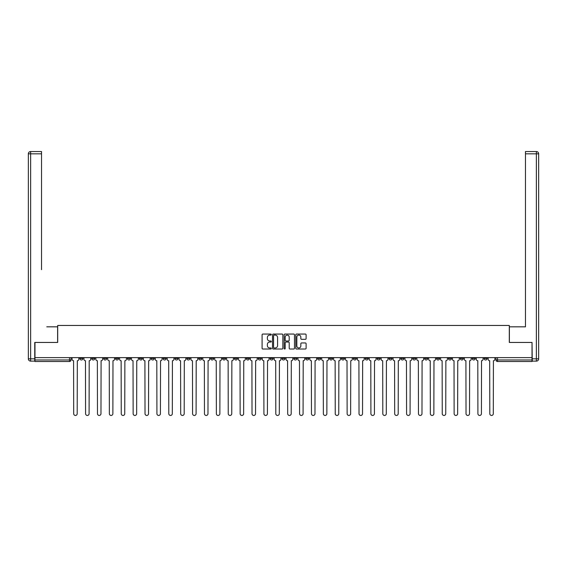 <?xml version="1.0" encoding="UTF-8"?>
<svg xmlns="http://www.w3.org/2000/svg" width="567" height="567" viewBox="0 0 567 567"><rect width="100%" height="100%" fill="white"/><g stroke="black" fill="none" stroke-linecap="round" stroke-linejoin="round"><path stroke-width="0.85" d="M271.31 334.58A0.524 0.524 0 0 0 270.785 334.055L262.833 334.055A0.751 0.751 0 0 0 262.089 334.799L262.089 348.266A0.751 0.751 0 0 0 262.833 349.017L270.785 349.017A0.524 0.524 0 0 0 271.31 348.492A0.524 0.524 0 0 0 270.785 347.968L269.757 347.968A2.396 2.396 0 0 1 267.362 345.572L267.362 344.452A2.396 2.396 0 0 1 269.757 342.057L270.785 342.057A0.524 0.524 0 0 0 271.31 341.532A0.524 0.524 0 0 0 270.785 341.008L269.757 341.008A2.396 2.396 0 0 1 267.362 338.619L267.362 337.493A2.396 2.396 0 0 1 269.757 335.097L270.785 335.097A0.524 0.524 0 0 0 271.31 334.58M472.198 357.614L472.198 358.45L475.245 358.45A1.524 1.524 0 0 1 473.721 359.974A1.524 1.524 0 0 1 472.198 358.45L472.198 357.614M400.862 357.614L400.862 358.45L403.91 358.45A1.524 1.524 0 0 1 402.386 359.974A1.524 1.524 0 0 1 400.862 358.45L400.862 357.614M388.976 357.614L388.976 358.45L392.024 358.45A1.524 1.524 0 0 1 390.5 359.974A1.524 1.524 0 0 1 388.976 358.45L388.976 357.614M317.64 357.614L317.64 358.45L320.688 358.45A1.524 1.524 0 0 1 319.164 359.974A1.524 1.524 0 0 1 317.64 358.45L317.64 357.614M305.755 357.614L305.755 358.45L308.802 358.45A1.524 1.524 0 0 1 307.279 359.974A1.524 1.524 0 0 1 305.755 358.45L305.755 357.614M293.862 357.614L293.862 358.45L296.91 358.45A1.524 1.524 0 0 1 295.386 359.974A1.524 1.524 0 0 1 293.862 358.45L293.862 357.614M270.09 357.614L270.09 358.45L273.138 358.45A1.524 1.524 0 0 1 271.614 359.974A1.524 1.524 0 0 1 270.09 358.45L270.09 357.614M246.312 358.45L246.312 357.614L246.312 358.45A1.524 1.524 0 0 0 247.836 359.974A1.524 1.524 0 0 1 246.312 358.45L249.36 358.45A1.524 1.524 0 0 1 247.836 359.974A1.524 1.524 0 0 0 249.36 358.45L249.36 357.614L249.36 358.45M234.419 358.45L234.419 357.614L234.419 358.45A1.524 1.524 0 0 0 235.943 359.974A1.524 1.524 0 0 1 234.419 358.45L237.467 358.45A1.524 1.524 0 0 1 235.943 359.974M222.533 358.45L222.533 357.614L222.533 358.45A1.524 1.524 0 0 0 224.057 359.974A1.524 1.524 0 0 1 222.533 358.45L225.581 358.45A1.524 1.524 0 0 1 224.057 359.974A1.524 1.524 0 0 0 225.581 358.45L225.581 357.614L225.581 358.45M210.641 357.614L210.641 358.45L213.695 358.45A1.524 1.524 0 0 1 212.164 359.974A1.524 1.524 0 0 1 210.641 358.45L210.641 357.614M198.755 357.614L198.755 358.45L201.802 358.45A1.524 1.524 0 0 1 200.279 359.974A1.524 1.524 0 0 1 198.755 358.45L198.755 357.614M186.869 357.614L186.869 358.45L189.917 358.45A1.524 1.524 0 0 1 188.393 359.974A1.524 1.524 0 0 1 186.869 358.45L186.869 357.614M174.976 358.45L174.976 357.614L174.976 358.45A1.524 1.524 0 0 0 176.5 359.974A1.524 1.524 0 0 1 174.976 358.45L178.024 358.45A1.524 1.524 0 0 1 176.5 359.974M151.198 358.45L151.198 357.614L151.198 358.45A1.524 1.524 0 0 0 152.721 359.974A1.524 1.524 0 0 1 151.198 358.45L154.245 358.45A1.524 1.524 0 0 1 152.721 359.974A1.524 1.524 0 0 0 154.245 358.45L154.245 357.614L154.245 358.45M139.312 358.45L139.312 357.614L139.312 358.45A1.524 1.524 0 0 0 140.836 359.974A1.524 1.524 0 0 1 139.312 358.45L142.36 358.45A1.524 1.524 0 0 1 140.836 359.974A1.524 1.524 0 0 0 142.36 358.45L142.36 357.614L142.36 358.45M127.419 358.45L127.419 357.614L127.419 358.45A1.524 1.524 0 0 0 128.95 359.974A1.524 1.524 0 0 1 127.419 358.45L130.474 358.45A1.524 1.524 0 0 1 128.95 359.974A1.524 1.524 0 0 0 130.474 358.45L130.474 357.614L130.474 358.45M115.533 358.45L115.533 357.614L115.533 358.45A1.524 1.524 0 0 0 117.057 359.974A1.524 1.524 0 0 1 115.533 358.45L118.581 358.45A1.524 1.524 0 0 1 117.057 359.974M103.648 358.45L103.648 357.614L103.648 358.45A1.524 1.524 0 0 0 105.171 359.974A1.524 1.524 0 0 1 103.648 358.45L106.695 358.45A1.524 1.524 0 0 1 105.171 359.974A1.524 1.524 0 0 0 106.695 358.45L106.695 357.614L106.695 358.45M91.755 358.45L91.755 357.614L91.755 358.45A1.524 1.524 0 0 0 93.279 359.974A1.524 1.524 0 0 1 91.755 358.45L94.802 358.45A1.524 1.524 0 0 1 93.279 359.974A1.524 1.524 0 0 0 94.802 358.45L94.802 357.614L94.802 358.45M305.365 339.328A0.751 0.751 0 0 0 306.109 338.577L306.109 334.799A0.751 0.751 0 0 0 305.365 334.055L296.534 334.055A0.751 0.751 0 0 0 295.79 334.799L295.79 348.266A0.751 0.751 0 0 0 296.534 349.017L305.365 349.017A0.751 0.751 0 0 0 306.109 348.266L306.109 343.701A0.751 0.751 0 0 0 305.365 342.957L301.587 342.957A0.751 0.751 0 0 0 300.836 343.701L300.836 345.969A1.999 1.999 0 0 1 298.837 347.968A1.999 1.999 0 0 1 296.832 345.969L296.832 337.103A1.999 1.999 0 0 1 298.837 335.097A1.999 1.999 0 0 1 300.836 337.103L300.836 338.577A0.751 0.751 0 0 0 301.587 339.328L305.365 339.328M36.657 151.545L30.639 151.545L41.533 151.545L36.657 151.545L41.533 151.545L41.533 153.827L30.639 153.827L30.639 358.833L34.75 358.833L34.75 342.447L57.692 342.447L57.692 325.451L509.308 325.451L509.308 342.447L532.023 342.447L532.023 357.614L34.977 357.614L34.977 359.974L71.031 359.974L71.031 357.614M34.977 342.447L34.977 357.614M282.848 334.799A0.751 0.751 0 0 0 282.097 334.055L273.273 334.055A0.751 0.751 0 0 0 272.521 334.799L272.521 348.266A0.751 0.751 0 0 0 273.273 349.017L282.097 349.017A0.751 0.751 0 0 0 282.848 348.266L282.848 334.799M284.903 334.055L293.727 334.055A0.751 0.751 0 0 1 294.479 334.799L294.479 348.266A0.751 0.751 0 0 1 293.727 349.017L289.95 349.017A0.751 0.751 0 0 1 289.205 348.266L289.205 342.808A0.751 0.751 0 0 0 288.454 342.057L285.952 342.057A0.751 0.751 0 0 0 285.201 342.808L285.201 348.492A0.524 0.524 0 0 1 284.677 349.017A0.524 0.524 0 0 1 284.152 348.492L284.152 334.799A0.751 0.751 0 0 1 284.903 334.055M495.969 357.614L495.969 359.974L532.023 359.974L532.023 361.498L497.5 361.498A1.524 1.524 0 0 1 495.969 359.974A1.524 1.524 0 0 0 497.5 361.498L497.5 357.614M532.023 357.614L532.023 359.974M71.031 359.974A1.524 1.524 0 0 1 69.5 361.498L34.977 361.498L34.977 359.974M487.131 357.614L487.131 358.45A1.524 1.524 0 0 1 485.607 359.974A1.524 1.524 0 0 1 484.083 358.45L487.131 358.45M484.083 357.614L484.083 358.45M475.245 357.614L475.245 358.45A1.524 1.524 0 0 1 473.721 359.974M463.352 357.614L463.352 358.45A1.524 1.524 0 0 1 461.829 359.974A1.524 1.524 0 0 1 460.305 358.45L463.352 358.45M460.305 357.614L460.305 358.45M451.467 357.614L451.467 358.45A1.524 1.524 0 0 1 449.943 359.974A1.524 1.524 0 0 1 448.419 358.45L451.467 358.45M448.419 357.614L448.419 358.45M439.581 357.614L439.581 358.45A1.524 1.524 0 0 1 438.05 359.974A1.524 1.524 0 0 1 436.526 358.45A1.524 1.524 0 0 0 438.05 359.974M436.526 357.614L436.526 358.45L439.581 358.45M427.688 357.614L427.688 358.45A1.524 1.524 0 0 1 426.164 359.974A1.524 1.524 0 0 1 424.64 358.45L427.688 358.45M424.64 357.614L424.64 358.45M415.802 357.614L415.802 358.45A1.524 1.524 0 0 1 414.279 359.974A1.524 1.524 0 0 1 412.755 358.45L415.802 358.45M412.755 357.614L412.755 358.45M403.91 357.614L403.91 358.45M392.024 357.614L392.024 358.45L392.024 357.614M380.131 357.614L380.131 358.45A1.524 1.524 0 0 1 378.607 359.974A1.524 1.524 0 0 1 377.083 358.45L380.131 358.45M377.083 357.614L377.083 358.45M368.245 357.614L368.245 358.45A1.524 1.524 0 0 1 366.721 359.974A1.524 1.524 0 0 1 365.198 358.45L368.245 358.45M365.198 357.614L365.198 358.45M356.36 357.614L356.36 358.45A1.524 1.524 0 0 1 354.836 359.974A1.524 1.524 0 0 1 353.305 358.45L356.36 358.45M353.305 357.614L353.305 358.45M344.467 357.614L344.467 358.45A1.524 1.524 0 0 1 342.943 359.974A1.524 1.524 0 0 1 341.419 358.45L344.467 358.45M341.419 357.614L341.419 358.45M332.581 357.614L332.581 358.45A1.524 1.524 0 0 1 331.057 359.974A1.524 1.524 0 0 1 329.533 358.45L332.581 358.45M329.533 357.614L329.533 358.45M320.688 357.614L320.688 358.45A1.524 1.524 0 0 1 319.164 359.974M308.802 357.614L308.802 358.45M296.91 358.45L296.91 357.614L296.91 358.45A1.524 1.524 0 0 1 295.386 359.974M285.024 357.614L285.024 358.45A1.524 1.524 0 0 1 283.5 359.974A1.524 1.524 0 0 1 281.976 358.45A1.524 1.524 0 0 0 283.5 359.974A1.524 1.524 0 0 0 285.024 358.45L281.976 358.45L281.976 357.614M273.138 358.45L273.138 357.614L273.138 358.45A1.524 1.524 0 0 1 271.614 359.974M261.245 357.614L261.245 358.45A1.524 1.524 0 0 1 259.721 359.974A1.524 1.524 0 0 1 258.198 358.45A1.524 1.524 0 0 0 259.721 359.974M258.198 357.614L258.198 358.45L261.245 358.45M237.467 357.614L237.467 358.45L237.467 357.614M213.695 358.45L213.695 357.614L213.695 358.45A1.524 1.524 0 0 1 212.164 359.974M201.802 358.45L201.802 357.614L201.802 358.45A1.524 1.524 0 0 1 200.279 359.974M189.917 358.45L189.917 357.614L189.917 358.45A1.524 1.524 0 0 1 188.393 359.974M178.024 357.614L178.024 358.45L178.024 357.614M166.138 358.45L166.138 357.614L166.138 358.45A1.524 1.524 0 0 1 164.614 359.974A1.524 1.524 0 0 1 163.09 358.45L166.138 358.45A1.524 1.524 0 0 1 164.614 359.974M163.09 357.614L163.09 358.45M118.581 357.614L118.581 358.45L118.581 357.614M82.917 357.614L82.917 358.45A1.524 1.524 0 0 1 81.393 359.974A1.524 1.524 0 0 1 79.869 358.45A1.524 1.524 0 0 0 81.393 359.974A1.524 1.524 0 0 0 82.917 358.45L82.917 357.614M79.869 357.614L79.869 358.45L82.917 358.45M274.095 335.097A0.524 0.524 0 0 0 273.57 335.621L273.57 347.443A0.524 0.524 0 0 0 274.095 347.968L275.179 347.968A2.396 2.396 0 0 0 277.575 345.572L277.575 337.493A2.396 2.396 0 0 0 275.179 335.097L274.095 335.097M289.205 337.138A1.999 1.999 0 0 0 287.2 335.14A1.999 1.999 0 0 0 285.201 337.138L285.201 340.264A0.751 0.751 0 0 0 285.952 341.008L288.454 341.008A0.751 0.751 0 0 0 289.205 340.264L289.205 337.138M72.059 357.614L72.059 359.216A1.524 1.524 0 0 0 73.582 360.74L73.696 413.704A1.751 1.751 0 0 0 75.446 415.455A1.751 1.751 0 0 0 77.197 413.704L77.318 360.74A1.524 1.524 0 0 0 78.841 359.216L78.841 357.614M83.944 357.614L83.944 359.216A1.524 1.524 0 0 0 85.468 360.74L85.582 413.704A1.751 1.751 0 0 0 87.339 415.455A1.751 1.751 0 0 0 89.09 413.704L89.203 360.74A1.524 1.524 0 0 0 90.727 359.216L90.727 357.614M95.837 357.614L95.837 359.216A1.524 1.524 0 0 0 97.361 360.74L97.474 413.704A1.751 1.751 0 0 0 99.225 415.455A1.751 1.751 0 0 0 100.976 413.704L101.089 360.74A1.524 1.524 0 0 0 102.613 359.216L102.613 357.614M57.614 342.447L57.614 326.826L46.792 326.826M41.533 153.827L41.533 269.665M34.75 358.833L34.75 361.122L30.639 361.122A2.289 2.289 0 0 1 28.35 358.833L28.35 153.827A2.289 2.289 0 0 1 30.639 151.545A2.289 2.289 0 0 0 28.35 153.827A2.289 2.289 0 0 1 30.639 151.545A2.289 2.289 0 0 0 28.35 153.827L30.639 153.827L30.639 151.545M520.208 326.826L525.467 326.826L525.467 151.545L536.361 151.545L525.467 151.545M509.386 342.447L509.386 326.826L525.467 326.826L525.467 269.665M532.25 358.833L536.361 358.833L536.361 153.827L538.65 153.827A2.289 2.289 0 0 0 536.361 151.545A2.289 2.289 0 0 1 538.65 153.827L538.65 358.833A2.289 2.289 0 0 1 536.361 361.122L532.25 361.122L532.023 342.447M536.361 361.122A2.289 2.289 0 0 0 538.65 358.833L536.361 358.833L536.361 361.122M107.723 357.614L107.723 359.216A1.524 1.524 0 0 0 109.247 360.74L109.36 413.704A1.751 1.751 0 0 0 111.111 415.455A1.751 1.751 0 0 0 112.868 413.704L112.982 360.74A1.524 1.524 0 0 0 114.506 359.216L114.506 357.614M119.609 357.614L119.609 359.216A1.524 1.524 0 0 0 121.132 360.74L121.253 413.704A1.751 1.751 0 0 0 123.004 415.455A1.751 1.751 0 0 0 124.754 413.704L124.868 360.74A1.524 1.524 0 0 0 126.391 359.216L126.391 357.614M131.501 357.614L131.501 359.216A1.524 1.524 0 0 0 133.025 360.74L133.139 413.704A1.751 1.751 0 0 0 134.889 415.455A1.751 1.751 0 0 0 136.647 413.704L136.76 360.74A1.524 1.524 0 0 0 138.284 359.216L138.284 357.614M143.387 357.614L143.387 359.216A1.524 1.524 0 0 0 144.911 360.74L145.024 413.704A1.751 1.751 0 0 0 146.782 415.455A1.751 1.751 0 0 0 148.533 413.704L148.646 360.74A1.524 1.524 0 0 0 150.17 359.216L150.17 357.614M155.28 357.614L155.28 359.216A1.524 1.524 0 0 0 156.804 360.74L156.917 413.704A1.751 1.751 0 0 0 158.668 415.455A1.751 1.751 0 0 0 160.418 413.704L160.539 360.74A1.524 1.524 0 0 0 162.063 359.216L162.063 357.614M167.166 357.614L167.166 359.216A1.524 1.524 0 0 0 168.69 360.74L168.803 413.704A1.751 1.751 0 0 0 170.561 415.455A1.751 1.751 0 0 0 172.311 413.704L172.425 360.74A1.524 1.524 0 0 0 173.949 359.216L173.949 357.614M179.052 357.614L179.052 359.216A1.524 1.524 0 0 0 180.575 360.74L180.696 413.704A1.751 1.751 0 0 0 182.446 415.455A1.751 1.751 0 0 0 184.197 413.704L184.31 360.74A1.524 1.524 0 0 0 185.834 359.216L185.834 357.614M190.944 357.614L190.944 359.216A1.524 1.524 0 0 0 192.468 360.74L192.582 413.704A1.751 1.751 0 0 0 194.332 415.455A1.751 1.751 0 0 0 196.09 413.704L196.203 360.74A1.524 1.524 0 0 0 197.727 359.216L197.727 357.614M202.83 357.614L202.83 359.216A1.524 1.524 0 0 0 204.354 360.74L204.467 413.704A1.751 1.751 0 0 0 206.225 415.455A1.751 1.751 0 0 0 207.976 413.704L208.089 360.74A1.524 1.524 0 0 0 209.613 359.216L209.613 357.614M214.723 357.614L214.723 359.216A1.524 1.524 0 0 0 216.247 360.74L216.36 413.704A1.751 1.751 0 0 0 218.111 415.455A1.751 1.751 0 0 0 219.868 413.704L219.982 360.74A1.524 1.524 0 0 0 221.506 359.216L221.506 357.614M226.609 357.614L226.609 359.216A1.524 1.524 0 0 0 228.132 360.74L228.246 413.704A1.751 1.751 0 0 0 230.004 415.455A1.751 1.751 0 0 0 231.754 413.704L231.868 360.74A1.524 1.524 0 0 0 233.391 359.216L233.391 357.614M238.501 357.614L238.501 359.216A1.524 1.524 0 0 0 240.025 360.74L240.139 413.704A1.751 1.751 0 0 0 241.889 415.455A1.751 1.751 0 0 0 243.64 413.704L243.753 360.74A1.524 1.524 0 0 0 245.284 359.216L245.284 357.614M250.387 357.614L250.387 359.216A1.524 1.524 0 0 0 251.911 360.74L252.024 413.704A1.751 1.751 0 0 0 253.775 415.455A1.751 1.751 0 0 0 255.533 413.704L255.646 360.74A1.524 1.524 0 0 0 257.17 359.216L257.17 357.614M262.273 357.614L262.273 359.216A1.524 1.524 0 0 0 263.797 360.74L263.917 413.704A1.751 1.751 0 0 0 265.668 415.455A1.751 1.751 0 0 0 267.418 413.704L267.532 360.74A1.524 1.524 0 0 0 269.056 359.216L269.056 357.614M274.166 357.614L274.166 359.216A1.524 1.524 0 0 0 275.69 360.74L275.803 413.704A1.751 1.751 0 0 0 277.554 415.455A1.751 1.751 0 0 0 279.311 413.704L279.425 360.74A1.524 1.524 0 0 0 280.948 359.216L280.948 357.614M286.052 357.614L286.052 359.216A1.524 1.524 0 0 0 287.575 360.74L287.689 413.704A1.751 1.751 0 0 0 289.446 415.455A1.751 1.751 0 0 0 291.197 413.704L291.31 360.74A1.524 1.524 0 0 0 292.834 359.216L292.834 357.614M297.944 357.614L297.944 359.216A1.524 1.524 0 0 0 299.468 360.74L299.582 413.704A1.751 1.751 0 0 0 301.332 415.455A1.751 1.751 0 0 0 303.083 413.704L303.203 360.74A1.524 1.524 0 0 0 304.727 359.216L304.727 357.614M309.83 357.614L309.83 359.216A1.524 1.524 0 0 0 311.354 360.74L311.467 413.704A1.751 1.751 0 0 0 313.225 415.455A1.751 1.751 0 0 0 314.976 413.704L315.089 360.74A1.524 1.524 0 0 0 316.613 359.216L316.613 357.614M321.716 357.614L321.716 359.216A1.524 1.524 0 0 0 323.247 360.74L323.36 413.704A1.751 1.751 0 0 0 325.111 415.455A1.751 1.751 0 0 0 326.861 413.704L326.975 360.74A1.524 1.524 0 0 0 328.499 359.216L328.499 357.614M333.609 357.614L333.609 359.216A1.524 1.524 0 0 0 335.132 360.74L335.246 413.704A1.751 1.751 0 0 0 336.996 415.455A1.751 1.751 0 0 0 338.754 413.704L338.868 360.74A1.524 1.524 0 0 0 340.391 359.216L340.391 357.614M345.494 357.614L345.494 359.216A1.524 1.524 0 0 0 347.018 360.74L347.132 413.704A1.751 1.751 0 0 0 348.889 415.455A1.751 1.751 0 0 0 350.64 413.704L350.753 360.74A1.524 1.524 0 0 0 352.277 359.216L352.277 357.614M357.387 357.614L357.387 359.216A1.524 1.524 0 0 0 358.911 360.74L359.024 413.704A1.751 1.751 0 0 0 360.775 415.455A1.751 1.751 0 0 0 362.533 413.704L362.646 360.74A1.524 1.524 0 0 0 364.17 359.216L364.17 357.614M369.273 357.614L369.273 359.216A1.524 1.524 0 0 0 370.797 360.74L370.91 413.704A1.751 1.751 0 0 0 372.668 415.455A1.751 1.751 0 0 0 374.418 413.704L374.532 360.74A1.524 1.524 0 0 0 376.056 359.216L376.056 357.614M381.166 357.614L381.166 359.216A1.524 1.524 0 0 0 382.69 360.74L382.803 413.704A1.751 1.751 0 0 0 384.554 415.455A1.751 1.751 0 0 0 386.304 413.704L386.425 360.74A1.524 1.524 0 0 0 387.948 359.216L387.948 357.614M393.051 357.614L393.051 359.216A1.524 1.524 0 0 0 394.575 360.74L394.689 413.704A1.751 1.751 0 0 0 396.439 415.455A1.751 1.751 0 0 0 398.197 413.704L398.31 360.74A1.524 1.524 0 0 0 399.834 359.216L399.834 357.614M404.937 357.614L404.937 359.216A1.524 1.524 0 0 0 406.461 360.74L406.582 413.704A1.751 1.751 0 0 0 408.332 415.455A1.751 1.751 0 0 0 410.083 413.704L410.196 360.74A1.524 1.524 0 0 0 411.72 359.216L411.72 357.614M416.83 357.614L416.83 359.216A1.524 1.524 0 0 0 418.354 360.74L418.467 413.704A1.751 1.751 0 0 0 420.218 415.455A1.751 1.751 0 0 0 421.976 413.704L422.089 360.74A1.524 1.524 0 0 0 423.613 359.216L423.613 357.614M428.716 357.614L428.716 359.216A1.524 1.524 0 0 0 430.24 360.74L430.353 413.704A1.751 1.751 0 0 0 432.111 415.455A1.751 1.751 0 0 0 433.861 413.704L433.975 360.74A1.524 1.524 0 0 0 435.499 359.216L435.499 357.614M440.609 357.614L440.609 359.216A1.524 1.524 0 0 0 442.132 360.74L442.246 413.704A1.751 1.751 0 0 0 443.996 415.455A1.751 1.751 0 0 0 445.747 413.704L445.868 360.74A1.524 1.524 0 0 0 447.391 359.216L447.391 357.614M452.494 357.614L452.494 359.216A1.524 1.524 0 0 0 454.018 360.74L454.132 413.704A1.751 1.751 0 0 0 455.889 415.455A1.751 1.751 0 0 0 457.64 413.704L457.753 360.74A1.524 1.524 0 0 0 459.277 359.216L459.277 357.614M464.387 357.614L464.387 359.216A1.524 1.524 0 0 0 465.911 360.74L466.024 413.704A1.751 1.751 0 0 0 467.775 415.455A1.751 1.751 0 0 0 469.526 413.704L469.639 360.74A1.524 1.524 0 0 0 471.163 359.216L471.163 357.614M476.273 357.614L476.273 359.216A1.524 1.524 0 0 0 477.797 360.74L477.91 413.704A1.751 1.751 0 0 0 479.661 415.455A1.751 1.751 0 0 0 481.418 413.704L481.532 360.74A1.524 1.524 0 0 0 483.056 359.216L483.056 357.614M488.159 357.614L488.159 359.216A1.524 1.524 0 0 0 489.682 360.74L489.803 413.704A1.751 1.751 0 0 0 491.554 415.455A1.751 1.751 0 0 0 493.304 413.704L493.418 360.74A1.524 1.524 0 0 0 494.941 359.216L494.941 357.614M69.5 357.614L69.5 361.498M30.639 361.122L30.639 358.833L28.35 358.833M536.361 151.545L536.361 153.827L525.467 153.827"/></g></svg>

